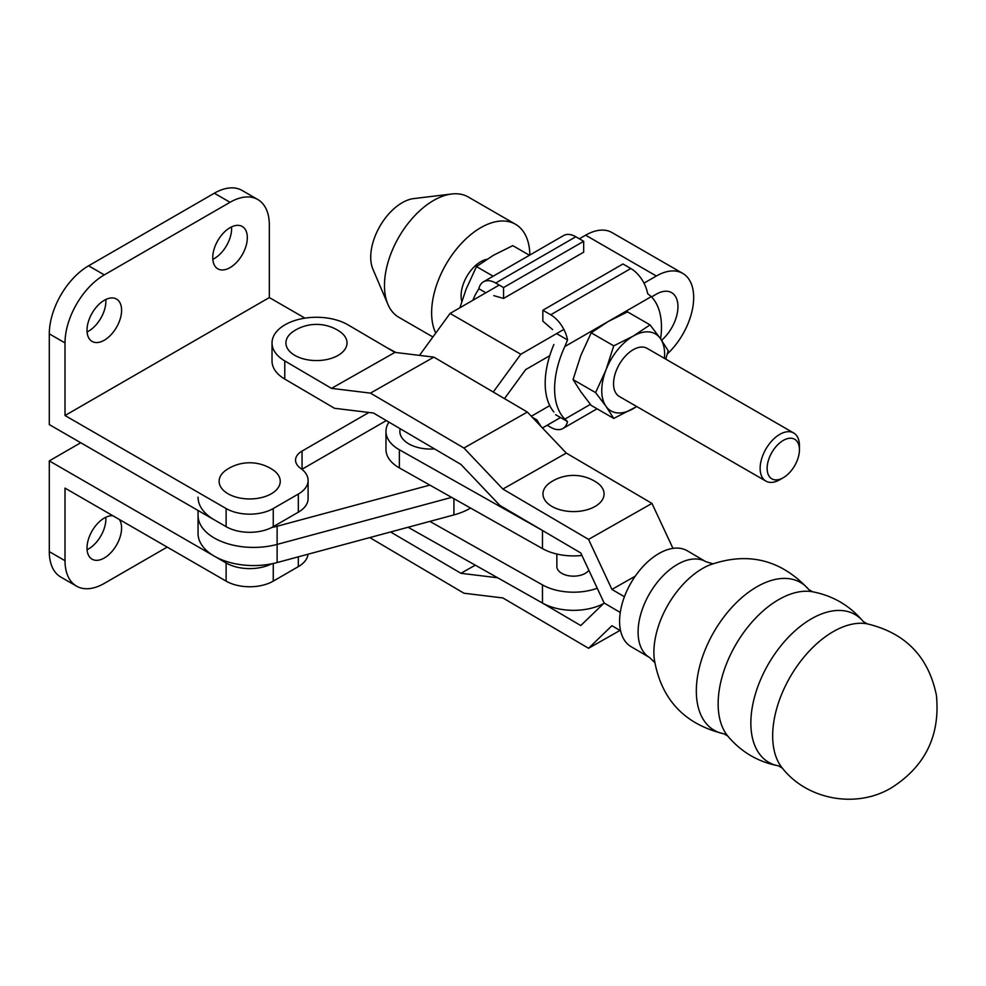 <?xml version="1.0" encoding="UTF-8"?>
<svg xmlns="http://www.w3.org/2000/svg" width="986" height="986" viewBox="0 0 986 986"><rect width="100%" height="100%" fill="white"/><g stroke="black" fill="none" stroke-linecap="round" stroke-linejoin="round"><path stroke-width="1.48" d="M339.541 331.358A30.566 17.649 180 0 1 338.087 355.404A30.566 17.649 180 0 1 295.64 355.835A30.566 17.649 180 0 1 293.409 331.358A41.683 41.683 0 0 1 339.541 331.358M631.065 646.643A55.561 32.365 -59.6 0 1 622.634 602.027A55.561 32.365 -59.6 0 1 659.215 553.356A55.561 32.365 -59.6 0 1 687.353 550.817L705.865 561.7A55.561 32.365 -59.6 0 0 677.715 564.238A55.561 32.365 -59.6 0 0 641.134 612.91A55.561 32.365 -59.6 0 0 649.577 657.514L631.065 646.643M595.137 506.422A30.566 17.649 0 0 0 596.592 482.376A41.683 41.683 0 0 0 550.459 482.376A30.566 17.649 0 0 0 552.69 506.853A30.566 17.649 0 0 0 595.137 506.422M542.14 602.865L580.766 625.555L604.135 602.988L620.256 612.466L604.135 602.988L580.766 552.961L499.877 505.436L460.93 464.418L373.46 413.023L334.513 408.29L284.769 379.068L284.769 360.925L331.506 388.373L370.453 393.118L463.925 448.026L502.872 489.056L588.556 539.391L611.924 589.418L624.421 596.752M284.769 360.925A44.456 25.661 180 0 1 272.025 342.931A44.456 25.661 180 0 1 299.645 319.181A44.456 25.661 180 0 1 348.181 324.949L394.918 352.396L433.865 357.129L527.337 412.049L566.284 453.079L651.968 503.415L672.97 548.376M635.255 576.181L611.924 589.418M651.968 503.415L588.556 539.391M566.284 453.079L502.872 489.056M527.337 412.049L463.925 448.026M433.865 357.129L370.453 393.118M394.918 352.396L331.506 388.373M272.025 342.931L272.025 361.086A44.456 25.661 0 0 0 284.769 379.068M475.277 565.163L460.93 573.297L497.622 577.759M390.592 531.984L460.93 573.297M620.588 630.806L611.924 625.716L588.556 648.283L502.872 597.947L463.925 593.215L369.787 537.58M619.984 630.448L588.556 648.283M556.856 554.033L556.856 566.543A16.676 9.626 0 0 0 567.147 575.43A16.676 9.626 0 0 0 585.314 573.347A16.676 9.626 0 0 0 588.864 570.302M541.08 426.531L536.766 419.826L532.366 417.337M434.506 448.889A30.566 17.649 180 0 1 400.205 428.737M388.965 422.131A44.456 25.661 -0 0 0 385.97 431.4A44.456 25.661 -0 0 0 399.367 449.764L542.14 530.271M581.925 555.451A44.456 25.661 -0 0 1 542.473 548.61L399.367 467.906L399.367 449.764M385.97 431.4L385.97 449.554A44.456 25.661 -0 0 0 399.367 467.906M429.859 521.397L542.473 584.895L542.473 603.05A44.456 25.661 -0 0 0 603.42 603.678M542.473 603.05L408.081 527.264M542.473 584.895A44.456 25.661 -0 0 0 597.245 588.248M231.55 226.903A24.453 14.112 -60 0 1 214.319 258.542A24.453 14.112 -60 0 1 212.816 259.343M230.034 227.692A24.453 14.112 -60 0 1 242.26 226.484A24.453 14.112 -60 0 1 246.007 246.081A24.453 14.112 -60 0 1 230.034 267.625A24.453 14.112 -60 0 1 217.82 268.833A24.453 14.112 -60 0 1 214.061 249.236A24.453 14.112 -60 0 1 230.034 227.692M105.81 299.485A24.453 14.112 -60 0 1 88.592 331.136A24.453 14.112 -60 0 1 87.088 331.925M104.306 300.286A24.453 14.112 -60 0 1 116.533 299.078A24.453 14.112 -60 0 1 120.28 318.663A24.453 14.112 -60 0 1 104.306 340.207A24.453 14.112 -60 0 1 92.08 341.415A24.453 14.112 -60 0 1 88.333 321.83A24.453 14.112 -60 0 1 104.306 300.286M87.088 549.707A24.453 14.112 120 0 0 88.592 548.906A24.453 14.112 120 0 0 105.81 517.268M112.86 515.74A24.453 14.112 120 0 0 104.306 518.057A24.453 14.112 120 0 0 88.333 539.601A24.453 14.112 120 0 0 92.08 559.198A24.453 14.112 120 0 0 104.306 557.977A24.453 14.112 120 0 0 119.331 519.474M271.298 493.789A30.566 17.649 0 0 0 272.752 469.73A41.683 41.683 0 0 0 226.62 469.73A30.566 17.649 0 0 0 228.838 494.208A30.566 17.649 0 0 0 271.298 493.789M304.97 318.145L269.326 297.562L65.014 415.525L226.114 508.529A33.339 19.252 0 0 0 273.258 508.529L298.327 494.06A33.339 19.252 0 0 0 308.1 480.441A33.339 19.252 0 0 0 300.57 468.264A22.222 12.83 180 0 1 295.553 460.142A22.222 12.83 180 0 1 302.061 451.07L368.912 412.468M395.965 352.532L386.031 347.183M65.014 415.525L65.014 342.931L49.3 333.86L49.3 424.596L226.114 526.672A33.339 19.252 0 0 0 273.258 526.672L298.327 512.202A33.339 19.252 0 0 0 308.1 498.596L308.1 480.441M301.926 469.287A22.222 12.83 180 0 1 302.061 469.213L386.315 420.578M65.014 342.931A55.561 32.082 -60 0 1 104.306 274.872L230.034 202.29A55.561 32.082 -60 0 1 257.827 199.542A55.561 32.082 -60 0 1 269.326 224.968L269.326 297.562M49.3 333.86A55.561 32.082 -60 0 1 88.592 265.801L214.319 193.219A55.561 32.082 -60 0 1 242.1 190.458L257.827 199.542M167.176 547.094L104.306 583.392A55.561 32.082 120 0 1 76.526 586.14A55.561 32.082 120 0 1 65.014 560.701L65.014 488.119L226.114 581.124A33.339 19.252 0 0 0 273.258 581.124L298.327 566.642A33.339 19.252 0 0 0 308.026 554.218M80.729 442.739L49.3 460.893L226.114 562.969A33.339 19.252 0 0 0 271.705 563.819M65.014 560.701L49.3 551.63A55.561 32.082 120 0 0 60.812 577.069L76.526 586.14M49.3 551.63L49.3 460.893M779.79 479.726L783.291 477.705A22.838 13.188 -60 0 1 767.133 468.387A22.838 13.188 -60 0 1 783.291 440.409A22.838 13.188 -60 0 1 799.436 449.739A22.838 13.188 -60 0 1 783.291 477.705L779.79 479.726A27.781 16.035 -60 0 1 765.9 481.106A27.781 16.035 -60 0 1 761.636 458.835A27.781 16.035 -60 0 1 779.79 434.358A27.781 16.035 -60 0 1 793.681 432.977A27.781 16.035 -60 0 1 799.436 445.697L799.436 449.739M793.681 432.977L647.087 348.341A27.781 16.035 120 0 0 633.197 349.722A27.781 16.035 120 0 0 615.042 374.199A27.781 16.035 120 0 0 619.307 396.471L765.9 481.106M529.852 255.029A69.451 40.106 120 0 0 515.468 224.241L468.325 197.015A69.451 40.106 120 0 0 451.65 194.008A69.451 40.106 120 0 0 433.594 200.454A69.451 40.106 120 0 0 387.917 304.378A69.451 40.106 120 0 0 398.874 317.319L432.903 336.978M515.468 224.241A69.451 40.106 120 0 0 480.749 227.68A69.451 40.106 120 0 0 435.738 333.083M451.65 194.008L413.713 198.593A44.456 25.661 120 0 0 402.165 202.722A44.456 25.661 120 0 0 372.93 269.24L387.917 304.378M486.862 259.306A27.781 16.035 120 0 0 480.749 261.709A27.781 16.035 120 0 0 461.818 301.396M660.595 338.79A75.565 43.63 120 0 0 661.483 327.032A75.565 43.63 120 0 0 651.265 296.638L647.654 293.668A24.453 14.112 -120 0 0 630.818 268.512L622.967 263.977L542.842 310.245L550.693 314.78A24.453 14.112 60 0 1 567.529 339.923L564.83 346.542A75.565 43.63 120 0 0 564.83 419.136L567.529 421.589A24.453 14.112 60 0 1 562.92 428.503A24.453 14.112 60 0 1 550.693 427.295L547.168 425.249M636.783 406.565L613.748 418.421L605.971 406.269L595.593 392.613L573.051 379.598L580.828 391.75L591.206 405.419L613.748 418.421M573.051 379.598L580.828 355.453L591.206 332.824L613.748 345.839L605.971 369.972L595.593 392.613M613.748 345.839L633.197 336.115L650.045 324.875L660.41 338.543L668.188 350.696L665.784 359.138M591.206 332.824L608.054 321.596L627.503 311.872L650.045 324.875M636.648 406.478A44.456 25.661 -60 0 1 633.197 408.697A44.456 25.661 -60 0 1 605.971 406.269A44.456 25.661 120 0 1 605.971 369.972A44.456 25.661 -60 0 1 633.197 336.115A44.456 25.661 -60 0 1 660.41 338.543A44.456 25.661 -60 0 1 664.441 358.362M553.885 412.012A75.565 43.63 -60 0 1 553.885 344.521M555.611 414.699L567.529 421.589M556.597 333.601L567.529 339.923M542.842 310.245L542.842 321.128L552.604 329.583M472.886 300.262A75.565 43.63 -60 0 1 475.252 294.814L478.851 288.725A24.453 14.112 60 0 1 483.473 281.811A24.453 14.112 60 0 1 495.687 283.019L503.55 287.555L583.675 241.299L575.812 236.763A24.453 14.112 -120 0 0 563.585 235.555L483.473 281.811M485.864 292.768L478.851 288.725M493.789 295.627L503.55 298.45L583.675 252.182L583.675 241.299M503.55 298.45L503.55 287.555M459.883 307.78L466.095 289.218L476.472 266.577L493.32 255.349L512.769 245.625L529.457 255.263M476.472 266.577L493.16 276.216M214.319 538.023A55.561 32.082 180 0 1 198.05 515.333A55.561 32.082 0 0 0 214.319 538.023A55.561 32.082 0 0 0 277.115 544.408L451.637 497.388L277.115 544.408A55.561 32.082 180 0 1 214.319 538.023M214.319 519.869A55.561 32.082 180 0 1 198.05 497.19M661.618 340.269A30.566 17.649 120 0 0 677.949 306.634A30.566 17.649 120 0 0 671.626 292.645A30.566 17.649 120 0 0 656.343 294.161L651.549 296.934M667.275 354.011A52.788 30.48 120 0 0 693.676 297.562A52.788 30.48 120 0 0 682.743 273.393A52.788 30.48 120 0 0 656.343 276.018L585.622 235.186L579.349 238.797M682.743 273.393L612.01 232.573A52.788 30.48 120 0 0 585.622 235.186M198.05 510.477L198.05 533.488A55.561 32.082 0 0 0 214.319 556.166A55.561 32.082 0 0 0 277.115 562.55L453.917 514.914A55.561 32.082 0 0 0 470.532 508.049M542.448 427.973L560.516 417.534M499.224 285.065L450.072 313.437L520.793 354.27L563.869 329.41M643.994 283.142L656.343 276.018M520.793 354.27L493.259 392.021M450.072 313.437L419.481 355.391M429.859 485.1L277.115 526.253A55.561 32.082 180 0 1 271.705 527.522M549.744 355.7L525.674 369.602L504.499 398.627M531.331 416.252L549.744 405.616M723.946 733.818A85.572 49.83 -59.6 0 1 698.864 669.617A85.572 49.83 -59.6 0 1 757.359 586.522A85.572 49.83 -59.6 0 1 808.73 589.517L812.575 591.773A85.572 49.83 -59.6 0 0 779.174 599.34A85.572 49.83 -59.6 0 0 725.61 666.092A85.572 49.83 -59.6 0 0 727.804 736.086L723.946 733.818C684.247 724.18 661.014 699.234 654.248 658.981A68.897 40.13 -59.6 0 1 703.03 568.219A68.897 40.13 -59.6 0 1 709.427 565.064C747.881 551.371 780.974 559.518 808.73 589.517M778.472 765.851A85.572 49.83 -59.6 0 1 753.39 701.65A85.572 49.83 -59.6 0 1 811.885 618.555A85.572 49.83 -59.6 0 1 863.255 621.55L867.101 623.818A85.572 49.83 -59.6 0 0 833.7 631.373A85.572 49.83 -59.6 0 0 780.136 698.125A85.572 49.83 -59.6 0 0 782.329 768.119L778.472 765.851C758.061 761.919 741.176 751.998 727.804 736.086M542.473 548.61L542.473 530.468M298.327 494.06L298.327 512.202M302.061 451.07L302.061 469.213M226.114 508.529L226.114 526.672M273.258 508.529L273.258 526.672M230.034 202.29L214.319 193.219M104.306 274.872L88.592 265.801M298.327 566.642L298.327 556.831M226.114 581.124L226.114 562.969M273.258 581.124L273.258 563.487M651.265 296.638L564.83 346.542M564.83 419.136L590.38 404.383M630.818 268.512L550.693 314.78M495.687 283.019L575.812 236.763M277.115 562.55L277.115 526.253M453.917 514.914L453.917 498.669M713.211 563.893L705.865 561.7M867.101 623.818C905.468 632.938 928.578 656.799 936.429 695.389C940.311 735.519 925.262 766.356 891.282 787.913C856.526 808.693 807.559 800.139 782.329 768.119M863.255 621.55C849.883 605.626 832.997 595.704 812.575 591.773M655.061 662.863L649.577 657.514M597.06 408.796L562.92 428.503"/></g></svg>
